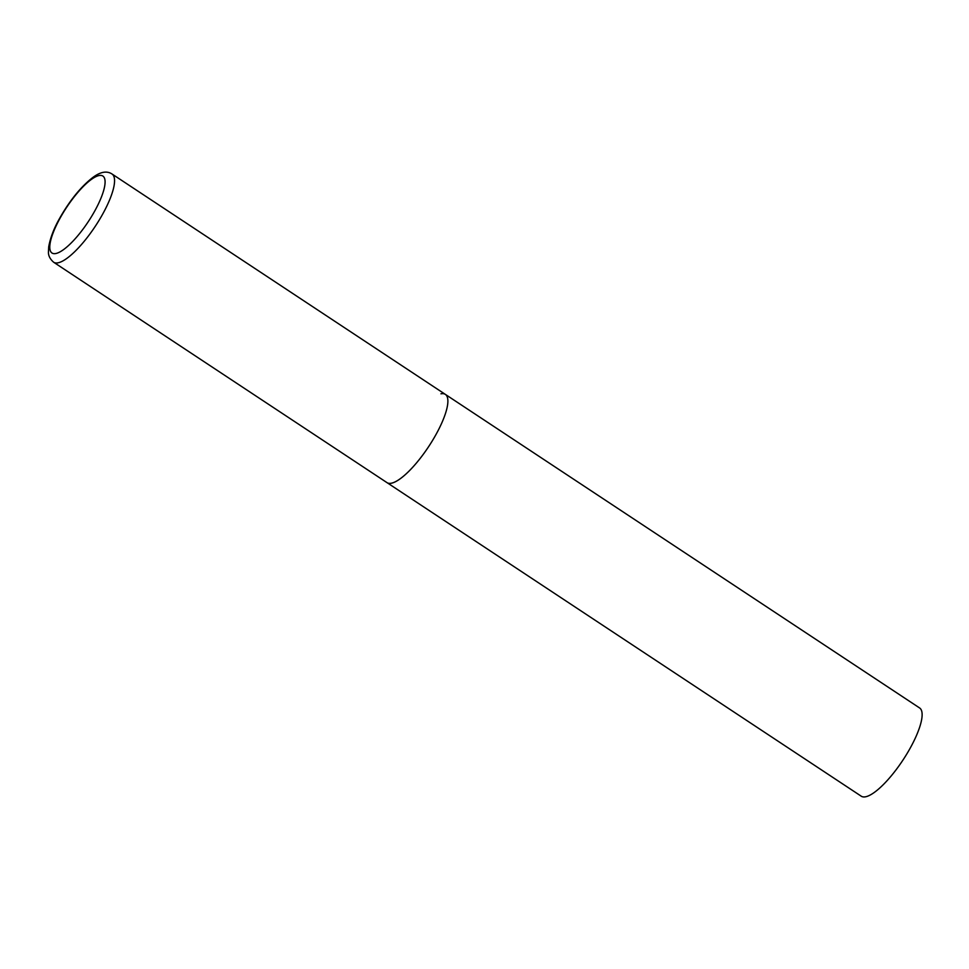 <?xml version="1.0" encoding="UTF-8"?>
<svg xmlns="http://www.w3.org/2000/svg" width="969" height="969" viewBox="0 0 969 969"><rect width="100%" height="100%" fill="white"/><g stroke="black" fill="none" stroke-linecap="round" stroke-linejoin="round"><path stroke-width="1.45" d="M440.956 393.802A52.895 14.886 123.5 0 1 445.34 394.383L919.581 707.939A52.895 14.886 123.5 0 1 906.645 754.245A52.895 14.886 123.5 0 1 865.62 796.784A52.895 14.886 123.5 0 1 861.235 796.191L386.994 482.635A52.895 14.886 -56.5 0 0 435.941 434.609A52.895 14.886 -56.5 0 0 445.34 394.383A52.895 14.886 123.5 0 1 432.416 440.677A52.895 14.886 123.5 0 1 391.379 483.228A52.895 14.886 123.5 0 1 386.994 482.635L53.67 262.248A52.895 14.886 -56.5 0 0 102.617 214.222A52.895 14.886 -56.5 0 0 112.016 173.996C106.651 170.52 100.001 171.864 92.091 178.042C80.488 187.259 69.683 200.668 59.678 218.243C53.961 228.284 50.303 237.829 48.704 246.889L48.45 251.77C48.22 255.501 49.952 258.989 53.67 262.248M60.187 217.952A46.124 12.985 -56.5 0 0 55.814 253.527A46.124 12.985 -56.5 0 0 94.671 211.133A46.124 12.985 -56.5 0 0 99.044 175.546A46.124 12.985 -56.5 0 0 60.187 217.952M445.34 394.383L112.016 173.996"/></g></svg>
